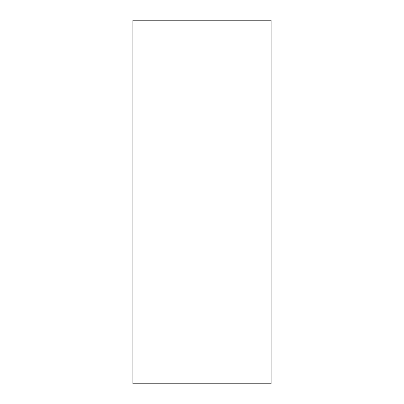 <?xml version="1.0" encoding="UTF-8"?>
<svg xmlns="http://www.w3.org/2000/svg" width="404" height="404" viewBox="0 0 404 404"><rect width="100%" height="100%" fill="white"/><g stroke="black" fill="none" stroke-linecap="round" stroke-linejoin="round"><path stroke-width="0.61" d="M132.916 20.2L271.084 20.2L271.084 383.8L132.916 383.8L132.916 20.2L132.916 383.8L271.084 383.8L271.084 20.2L132.916 20.2"/></g></svg>
